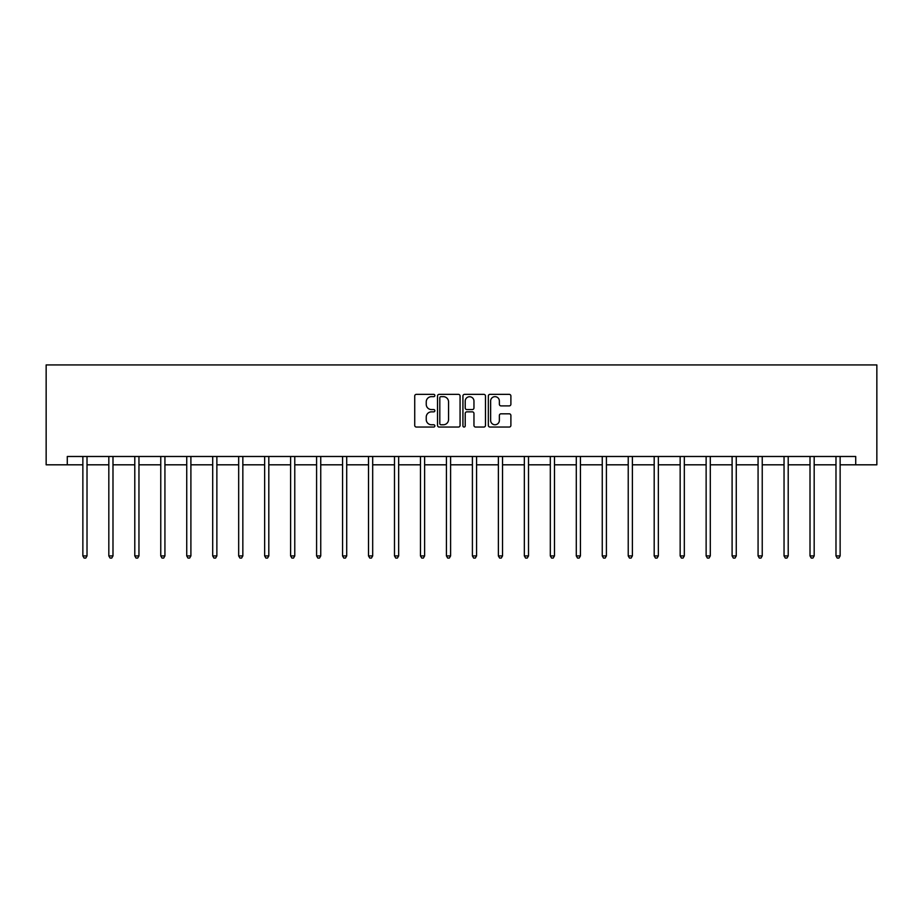 <?xml version="1.0" encoding="UTF-8"?>
<svg xmlns="http://www.w3.org/2000/svg" width="923" height="923" viewBox="0 0 923 923"><rect width="100%" height="100%" fill="white"/><g stroke="black" fill="none" stroke-linecap="round" stroke-linejoin="round"><path stroke-width="1.38" d="M434.86 395.517A1.142 1.142 0 0 0 433.718 394.363L416.365 394.363A1.638 1.638 0 0 0 414.727 396.002L414.727 425.411A1.638 1.638 0 0 0 416.365 427.049L433.718 427.049A1.142 1.142 0 0 0 434.86 425.907A1.142 1.142 0 0 0 433.718 424.765L431.479 424.765A5.226 5.226 0 0 1 426.241 419.538L426.241 417.081A5.226 5.226 0 0 1 431.479 411.854L433.718 411.854A1.142 1.142 0 0 0 434.86 410.712A1.142 1.142 0 0 0 433.718 409.57L431.479 409.57A5.226 5.226 0 0 1 426.241 404.332L426.241 401.886A5.226 5.226 0 0 1 431.479 396.659L433.718 396.659A1.142 1.142 0 0 0 434.86 395.517M509.254 405.889A1.638 1.638 0 0 0 510.892 404.251L510.892 396.002A1.638 1.638 0 0 0 509.254 394.363L489.975 394.363A1.638 1.638 0 0 0 488.336 396.002L488.336 425.411A1.638 1.638 0 0 0 489.975 427.049L509.254 427.049A1.638 1.638 0 0 0 510.892 425.411L510.892 415.442A1.638 1.638 0 0 0 509.254 413.816L501.004 413.816A1.638 1.638 0 0 0 499.366 415.442L499.366 420.392A4.373 4.373 0 0 1 494.993 424.765A4.373 4.373 0 0 1 490.632 420.392L490.632 401.032A4.373 4.373 0 0 1 494.993 396.659A4.373 4.373 0 0 1 499.366 401.032L499.366 404.251A1.638 1.638 0 0 0 501.004 405.889L509.254 405.889M67.287 464.811L67.287 456.493L855.713 456.493L855.713 464.811L876.85 464.811L876.85 364.931L46.15 364.931L46.15 464.811L82.862 464.811M460.069 396.002A1.638 1.638 0 0 0 458.431 394.363L439.152 394.363A1.638 1.638 0 0 0 437.525 396.002L437.525 425.411A1.638 1.638 0 0 0 439.152 427.049L458.431 427.049A1.638 1.638 0 0 0 460.069 425.411L460.069 396.002M464.569 394.363L483.848 394.363A1.638 1.638 0 0 1 485.475 396.002L485.475 425.411A1.638 1.638 0 0 1 483.848 427.049L475.599 427.049A1.638 1.638 0 0 1 473.961 425.411L473.961 413.492A1.638 1.638 0 0 0 472.322 411.854L466.853 411.854A1.638 1.638 0 0 0 465.215 413.492L465.215 425.907A1.142 1.142 0 0 1 464.073 427.049A1.142 1.142 0 0 1 462.931 425.907L462.931 396.002A1.638 1.638 0 0 1 464.569 394.363M87.016 464.811L108.822 464.811M112.987 464.811L134.793 464.811M138.958 464.811L160.764 464.811M164.929 464.811L186.734 464.811M190.899 464.811L212.705 464.811M216.87 464.811L238.676 464.811M242.841 464.811L264.647 464.811M268.812 464.811L290.618 464.811M294.772 464.811L316.589 464.811M320.743 464.811L342.56 464.811M346.713 464.811L368.519 464.811M372.684 464.811L394.49 464.811M398.655 464.811L420.461 464.811M424.626 464.811L446.432 464.811M450.597 464.811L472.403 464.811M476.568 464.811L498.374 464.811M502.539 464.811L524.345 464.811M528.51 464.811L550.316 464.811M554.481 464.811L576.287 464.811M580.44 464.811L602.258 464.811M606.411 464.811L628.228 464.811M632.382 464.811L654.188 464.811M658.353 464.811L680.159 464.811M684.324 464.811L706.13 464.811M710.295 464.811L732.101 464.811M736.266 464.811L758.071 464.811M762.236 464.811L784.042 464.811M788.207 464.811L810.013 464.811M814.178 464.811L835.984 464.811M840.138 464.811L855.713 464.811M440.952 396.659A1.142 1.142 0 0 0 439.81 397.801L439.81 423.622A1.142 1.142 0 0 0 440.952 424.765L443.317 424.765A5.226 5.226 0 0 0 448.555 419.538L448.555 401.886A5.226 5.226 0 0 0 443.317 396.659L440.952 396.659M473.961 401.113A4.373 4.373 0 0 0 469.588 396.74A4.373 4.373 0 0 0 465.215 401.113L465.215 407.931A1.638 1.638 0 0 0 466.853 409.57L472.322 409.57A1.638 1.638 0 0 0 473.961 407.931L473.961 401.113M87.235 456.493L87.143 456.735A1.661 1.661 0 0 0 87.016 457.358L87.016 555.911L82.862 555.911L82.862 457.358A1.661 1.661 0 0 0 82.735 456.735L82.643 456.493M87.016 555.911L85.77 558.069L84.108 558.069L82.862 555.911M113.206 456.493L113.114 456.735A1.661 1.661 0 0 0 112.987 457.358L112.987 555.911L108.822 555.911L108.822 457.358A1.661 1.661 0 0 0 108.706 456.735L108.614 456.493M112.987 555.911L111.741 558.069L110.079 558.069L108.822 555.911M139.177 456.493L139.085 456.735A1.661 1.661 0 0 0 138.958 457.358L138.958 555.911L134.793 555.911L134.793 457.358A1.661 1.661 0 0 0 134.677 456.735L134.573 456.493M138.958 555.911L137.712 558.069L136.05 558.069L134.793 555.911M165.148 456.493L165.044 456.735A1.661 1.661 0 0 0 164.929 457.358L164.929 555.911L160.764 555.911L160.764 457.358A1.661 1.661 0 0 0 160.648 456.735L160.544 456.493M164.929 555.911L163.683 558.069L162.01 558.069L160.764 555.911M191.119 456.493L191.015 456.735A1.661 1.661 0 0 0 190.899 457.358L190.899 555.911L186.734 555.911L186.734 457.358A1.661 1.661 0 0 0 186.619 456.735L186.515 456.493M190.899 555.911L189.653 558.069L187.98 558.069L186.734 555.911M217.09 456.493L216.986 456.735A1.661 1.661 0 0 0 216.87 457.358L216.87 555.911L212.705 555.911L212.705 457.358A1.661 1.661 0 0 0 212.59 456.735L212.486 456.493M216.87 555.911L215.624 558.069L213.951 558.069L212.705 555.911M243.061 456.493L242.957 456.735A1.661 1.661 0 0 0 242.841 457.358L242.841 555.911L238.676 555.911L238.676 457.358A1.661 1.661 0 0 0 238.561 456.735L238.457 456.493M242.841 555.911L241.584 558.069L239.922 558.069L238.676 555.911M269.031 456.493L268.928 456.735A1.661 1.661 0 0 0 268.812 457.358L268.812 555.911L264.647 555.911L264.647 457.358A1.661 1.661 0 0 0 264.52 456.735L264.428 456.493M268.812 555.911L267.555 558.069L265.893 558.069L264.647 555.911M294.991 456.493L294.899 456.735A1.661 1.661 0 0 0 294.772 457.358L294.772 555.911L290.618 555.911L290.618 457.358A1.661 1.661 0 0 0 290.491 456.735L290.399 456.493M294.772 555.911L293.526 558.069L291.864 558.069L290.618 555.911M320.962 456.493L320.869 456.735A1.661 1.661 0 0 0 320.743 457.358L320.743 555.911L316.589 555.911L316.589 457.358A1.661 1.661 0 0 0 316.462 456.735L316.37 456.493M320.743 555.911L319.496 558.069L317.835 558.069L316.589 555.911M346.933 456.493L346.84 456.735A1.661 1.661 0 0 0 346.713 457.358L346.713 555.911L342.56 555.911L342.56 457.358A1.661 1.661 0 0 0 342.433 456.735L342.341 456.493M346.713 555.911L345.467 558.069L343.806 558.069L342.56 555.911M372.904 456.493L372.811 456.735A1.661 1.661 0 0 0 372.684 457.358L372.684 555.911L368.519 555.911L368.519 457.358A1.661 1.661 0 0 0 368.404 456.735L368.312 456.493M372.684 555.911L371.438 558.069L369.777 558.069L368.519 555.911M398.874 456.493L398.782 456.735A1.661 1.661 0 0 0 398.655 457.358L398.655 555.911L394.49 555.911L394.49 457.358A1.661 1.661 0 0 0 394.375 456.735L394.271 456.493M398.655 555.911L397.409 558.069L395.748 558.069L394.49 555.911M424.845 456.493L424.742 456.735A1.661 1.661 0 0 0 424.626 457.358L424.626 555.911L420.461 555.911L420.461 457.358A1.661 1.661 0 0 0 420.346 456.735L420.242 456.493M424.626 555.911L423.38 558.069L421.719 558.069L420.461 555.911M450.816 456.493L450.712 456.735A1.661 1.661 0 0 0 450.597 457.358L450.597 555.911L446.432 555.911L446.432 457.358A1.661 1.661 0 0 0 446.317 456.735L446.213 456.493M450.597 555.911L449.351 558.069L447.678 558.069L446.432 555.911M476.787 456.493L476.683 456.735A1.661 1.661 0 0 0 476.568 457.358L476.568 555.911L472.403 555.911L472.403 457.358A1.661 1.661 0 0 0 472.288 456.735L472.184 456.493M476.568 555.911L475.322 558.069L473.649 558.069L472.403 555.911M502.758 456.493L502.654 456.735A1.661 1.661 0 0 0 502.539 457.358L502.539 555.911L498.374 555.911L498.374 457.358A1.661 1.661 0 0 0 498.258 456.735L498.155 456.493M502.539 555.911L501.281 558.069L499.62 558.069L498.374 555.911M528.729 456.493L528.625 456.735A1.661 1.661 0 0 0 528.51 457.358L528.51 555.911L524.345 555.911L524.345 457.358A1.661 1.661 0 0 0 524.218 456.735L524.126 456.493M528.51 555.911L527.252 558.069L525.591 558.069L524.345 555.911M554.688 456.493L554.596 456.735A1.661 1.661 0 0 0 554.481 457.358L554.481 555.911L550.316 555.911L550.316 457.358A1.661 1.661 0 0 0 550.189 456.735L550.096 456.493M554.481 555.911L553.223 558.069L551.562 558.069L550.316 555.911M580.659 456.493L580.567 456.735A1.661 1.661 0 0 0 580.44 457.358L580.44 555.911L576.287 555.911L576.287 457.358A1.661 1.661 0 0 0 576.16 456.735L576.067 456.493M580.44 555.911L579.194 558.069L577.533 558.069L576.287 555.911M606.63 456.493L606.538 456.735A1.661 1.661 0 0 0 606.411 457.358L606.411 555.911L602.258 555.911L602.258 457.358A1.661 1.661 0 0 0 602.131 456.735L602.038 456.493M606.411 555.911L605.165 558.069L603.504 558.069L602.258 555.911M632.601 456.493L632.509 456.735A1.661 1.661 0 0 0 632.382 457.358L632.382 555.911L628.228 555.911L628.228 457.358A1.661 1.661 0 0 0 628.101 456.735L628.009 456.493M632.382 555.911L631.136 558.069L629.474 558.069L628.228 555.911M658.572 456.493L658.48 456.735A1.661 1.661 0 0 0 658.353 457.358L658.353 555.911L654.188 555.911L654.188 457.358A1.661 1.661 0 0 0 654.072 456.735L653.969 456.493M658.353 555.911L657.107 558.069L655.445 558.069L654.188 555.911M684.543 456.493L684.439 456.735A1.661 1.661 0 0 0 684.324 457.358L684.324 555.911L680.159 555.911L680.159 457.358A1.661 1.661 0 0 0 680.043 456.735L679.939 456.493M684.324 555.911L683.078 558.069L681.416 558.069L680.159 555.911M710.514 456.493L710.41 456.735A1.661 1.661 0 0 0 710.295 457.358L710.295 555.911L706.13 555.911L706.13 457.358A1.661 1.661 0 0 0 706.014 456.735L705.91 456.493M710.295 555.911L709.049 558.069L707.376 558.069L706.13 555.911M736.485 456.493L736.381 456.735A1.661 1.661 0 0 0 736.266 457.358L736.266 555.911L732.101 555.911L732.101 457.358A1.661 1.661 0 0 0 731.985 456.735L731.881 456.493M736.266 555.911L735.02 558.069L733.347 558.069L732.101 555.911M762.456 456.493L762.352 456.735A1.661 1.661 0 0 0 762.236 457.358L762.236 555.911L758.071 555.911L758.071 457.358A1.661 1.661 0 0 0 757.956 456.735L757.852 456.493M762.236 555.911L760.99 558.069L759.317 558.069L758.071 555.911M788.427 456.493L788.323 456.735A1.661 1.661 0 0 0 788.207 457.358L788.207 555.911L784.042 555.911L784.042 457.358A1.661 1.661 0 0 0 783.915 456.735L783.823 456.493M788.207 555.911L786.95 558.069L785.288 558.069L784.042 555.911M814.386 456.493L814.294 456.735A1.661 1.661 0 0 0 814.178 457.358L814.178 555.911L810.013 555.911L810.013 457.358A1.661 1.661 0 0 0 809.886 456.735L809.794 456.493M814.178 555.911L812.921 558.069L811.259 558.069L810.013 555.911M840.357 456.493L840.265 456.735A1.661 1.661 0 0 0 840.138 457.358L840.138 555.911L835.984 555.911L835.984 457.358A1.661 1.661 0 0 0 835.857 456.735L835.765 456.493M840.138 555.911L838.892 558.069L837.23 558.069L835.984 555.911"/></g></svg>
